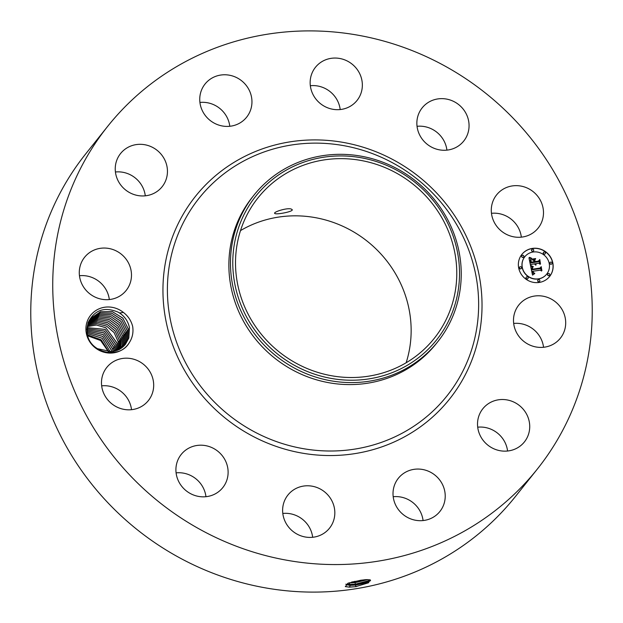<?xml version="1.0" encoding="UTF-8"?>
<svg xmlns="http://www.w3.org/2000/svg" width="623" height="623" viewBox="0 0 623 623"><rect width="100%" height="100%" fill="white"/><g stroke="black" fill="none" stroke-linecap="round" stroke-linejoin="round"><path stroke-width="0.93" d="M537.275 469.135L515.307 496.671A274.798 261.644 -141.4 0 1 220.41 575.987A274.798 261.644 -141.4 0 1 85.725 153.865L107.693 126.329A274.798 261.644 -141.4 0 1 402.59 47.013A274.798 261.644 -141.4 0 1 537.275 469.135A274.798 261.644 -141.4 0 1 242.378 548.45A274.798 261.644 -141.4 0 1 107.693 126.329M513.679 323.446A26.594 25.317 -141.4 0 1 543.544 347.276M240.517 230.588A112.701 107.304 -141.4 0 1 333.367 222.442A112.701 107.304 -141.4 0 1 406.149 362.757M477.709 427.183A26.594 25.317 -141.4 0 1 507.574 451.013M393.206 496.726A26.594 25.317 -141.4 0 1 423.072 520.555M282.803 513.445A26.594 25.317 -141.4 0 1 294.5 514.871A26.594 25.317 -141.4 0 1 312.668 537.283M176.091 472.865A26.594 25.317 -141.4 0 1 199.22 481.953A26.594 25.317 -141.4 0 1 205.956 496.695M101.666 385.847A26.594 25.317 -141.4 0 1 131.071 407.053A26.594 25.317 -141.4 0 1 131.531 409.685M79.456 275.724A26.594 25.317 -141.4 0 1 109.321 299.554M115.426 171.987A26.594 25.317 -141.4 0 1 145.291 195.817M199.928 102.445A26.594 25.317 -141.4 0 1 229.794 126.274M310.332 85.717A26.594 25.317 -141.4 0 1 322.029 87.142A26.594 25.317 -141.4 0 1 340.197 109.555M417.044 126.305A26.594 25.317 -141.4 0 1 440.165 135.393A26.594 25.317 -141.4 0 1 446.909 150.135M491.469 213.315A26.594 25.317 -141.4 0 1 520.883 234.521A26.594 25.317 -141.4 0 1 521.334 237.153M355.608 586.695L368.473 582.793L370.109 579.849L366.332 579.624L360.772 580.231L347.798 583.276L345.415 586.617L349.363 587.154L355.608 586.695L349.192 587.076L345.282 586.57M129.428 342.432C132.473 337.643 133.556 332.324 132.676 326.483C131.219 320.736 128.128 316.048 123.385 312.427L119.569 312.995A21.61 20.575 -141.4 0 0 118.074 312.131C104.282 306.438 94.244 310.028 87.968 322.909L87.212 333.523C89.432 352.984 119.818 360.117 129.428 342.432A23.736 22.599 -141.4 0 1 99.906 350.702A23.736 22.599 -141.4 0 1 86.963 322.146A23.736 22.599 -141.4 0 1 123.385 312.427M514.668 312.754A26.594 25.317 -141.4 0 1 518.811 305.005A26.594 25.317 -141.4 0 1 551.55 299.227A26.594 25.317 -141.4 0 1 564.524 330.431A26.594 25.317 -141.4 0 1 560.381 338.18A26.594 25.317 -141.4 0 1 527.642 343.958A26.594 25.317 -141.4 0 1 514.668 312.754M521.342 445.118A26.594 25.317 -141.4 0 1 486.072 443.592A26.594 25.317 -141.4 0 1 482.841 408.743A26.594 25.317 -141.4 0 1 485.917 405.542A26.594 25.317 -141.4 0 1 521.178 407.068A26.594 25.317 -141.4 0 1 524.41 441.917A26.594 25.317 -141.4 0 1 521.342 445.118M424.87 520.306A26.594 25.317 -141.4 0 1 397.163 507.792A26.594 25.317 -141.4 0 1 398.338 478.285A26.594 25.317 -141.4 0 1 413.368 469.446A26.594 25.317 -141.4 0 1 441.076 481.961A26.594 25.317 -141.4 0 1 439.908 511.46A26.594 25.317 -141.4 0 1 424.87 520.306M300.971 535.858A26.594 25.317 -141.4 0 1 287.935 495.012A26.594 25.317 -141.4 0 1 316.476 487.334A26.594 25.317 -141.4 0 1 329.512 528.187A26.594 25.317 -141.4 0 1 300.971 535.858M182.835 487.607A26.594 25.317 -141.4 0 1 181.231 454.424A26.594 25.317 -141.4 0 1 221.188 454.416A26.594 25.317 -141.4 0 1 222.8 487.599A26.594 25.317 -141.4 0 1 182.835 487.607M102.117 388.479A26.594 25.317 -141.4 0 1 106.798 367.414A26.594 25.317 -141.4 0 1 133.12 359.058A26.594 25.317 -141.4 0 1 153.048 379.524A26.594 25.317 -141.4 0 1 148.367 400.589A26.594 25.317 -141.4 0 1 122.046 408.945A26.594 25.317 -141.4 0 1 102.117 388.479M80.453 265.032A26.594 25.317 -141.4 0 1 84.588 257.283A26.594 25.317 -141.4 0 1 117.334 251.505A26.594 25.317 -141.4 0 1 130.308 282.71A26.594 25.317 -141.4 0 1 126.165 290.458A26.594 25.317 -141.4 0 1 93.427 296.236A26.594 25.317 -141.4 0 1 80.453 265.032M123.634 150.345A26.594 25.317 -141.4 0 1 158.896 151.872A26.594 25.317 -141.4 0 1 162.136 186.721A26.594 25.317 -141.4 0 1 159.06 189.922A26.594 25.317 -141.4 0 1 123.79 188.395A26.594 25.317 -141.4 0 1 120.558 153.546A26.594 25.317 -141.4 0 1 123.634 150.345M220.098 75.157A26.594 25.317 -141.4 0 1 247.806 87.672A26.594 25.317 -141.4 0 1 246.638 117.179A26.594 25.317 -141.4 0 1 231.6 126.025A26.594 25.317 -141.4 0 1 203.892 113.503A26.594 25.317 -141.4 0 1 205.06 84.004A26.594 25.317 -141.4 0 1 220.098 75.157M343.997 59.606A26.594 25.317 -141.4 0 1 357.034 100.459A26.594 25.317 -141.4 0 1 328.5 108.129A26.594 25.317 -141.4 0 1 315.464 67.284A26.594 25.317 -141.4 0 1 343.997 59.606M462.134 107.857A26.594 25.317 -141.4 0 1 463.746 141.039A26.594 25.317 -141.4 0 1 423.78 141.047A26.594 25.317 -141.4 0 1 422.176 107.865A26.594 25.317 -141.4 0 1 462.134 107.857M542.851 206.992A26.594 25.317 -141.4 0 1 538.179 228.057A26.594 25.317 -141.4 0 1 511.849 236.413A26.594 25.317 -141.4 0 1 491.929 215.947A26.594 25.317 -141.4 0 1 496.601 194.882A26.594 25.317 -141.4 0 1 522.931 186.518A26.594 25.317 -141.4 0 1 542.851 206.992M532.33 248.413A17.732 16.883 -141.4 0 1 550.506 256.995A17.732 16.883 -141.4 0 1 549.618 276.487A17.732 16.883 -141.4 0 1 539.191 282.453A17.732 16.883 -141.4 0 1 521.015 273.863A17.732 16.883 -141.4 0 1 521.903 254.371A17.732 16.883 -141.4 0 1 532.33 248.413M87.757 335.82L100.638 340.54L108.729 352.096M379.002 165.251A112.701 107.304 -141.4 0 1 434.239 338.375A112.701 107.304 -141.4 0 1 313.299 370.911A112.701 107.304 -141.4 0 1 258.054 197.779A112.701 107.304 -141.4 0 1 379.002 165.251M275.117 213.634C277.827 214.686 295.645 211.08 291.712 209.336C288.729 206.929 271.301 212.443 275.117 213.634L274.735 213.292M292.117 209.787L291.712 209.336M356.636 586.539L355.593 586.679L355.756 585.067L366.246 582.832L370.568 580.286L369.984 579.811M549.564 276.55A17.732 16.883 38.6 0 0 550.382 257.089A17.732 16.883 38.6 0 0 532.229 248.538A17.732 16.883 38.6 0 0 521.848 254.433M273.24 178.848A115.496 109.967 -141.4 0 1 432.969 200.147A115.496 109.967 -141.4 0 1 419.053 357.314A115.496 109.967 -141.4 0 1 259.324 336.007A115.496 109.967 -141.4 0 1 273.24 178.848M349.363 587.154L350.235 585.379L345.827 584.172L346.77 584.833L350.219 585.324L355.741 585.013L370.241 580.877L370.56 580.254M350.235 585.379L355.756 585.067M370.553 580.223L355.118 584.226L346.014 584.397M118.074 312.131C124.187 315.612 127.988 320.806 129.459 327.721L128.805 338.048L125.387 344.41L128.821 338.024L129.428 327.464C128.089 321.312 124.802 316.492 119.569 312.995M437.728 341.77L436.131 343.771A117.545 111.914 -141.4 0 1 309.989 377.702A117.545 111.914 -141.4 0 1 252.377 197.141L253.974 195.139A117.545 111.914 -141.4 0 1 271.651 177.641A117.545 111.914 -141.4 0 1 380.116 161.209A117.545 111.914 -141.4 0 1 437.728 341.77A117.545 111.914 -141.4 0 1 420.05 359.269A117.545 111.914 -141.4 0 1 311.586 375.7A117.545 111.914 -141.4 0 1 253.974 195.139M524.792 256.777A13.971 13.301 38.6 0 0 524.737 256.847A13.971 13.301 38.6 0 0 524.036 272.204A13.971 13.301 38.6 0 0 538.365 278.964A13.971 13.301 38.6 0 0 546.573 274.268A13.971 13.301 38.6 0 0 546.628 274.206M519.621 267.135A1.075 1.02 38.6 0 0 520.61 268.902A1.075 1.02 38.6 0 0 521.295 268.474M531.801 249.613A1.075 1.02 38.6 0 0 532.797 251.373A1.075 1.02 38.6 0 0 533.475 250.944M521.918 255.703A1.075 1.02 38.6 0 0 522.915 257.463A1.075 1.02 38.6 0 0 523.593 257.034M550.125 262.517A1.075 1.02 38.6 0 0 551.121 264.277A1.075 1.02 38.6 0 0 551.799 263.848M543.49 252.432A1.075 1.02 38.6 0 0 544.479 254.2A1.075 1.02 38.6 0 0 545.164 253.771M537.937 280.039A1.075 1.02 38.6 0 0 538.934 281.806A1.075 1.02 38.6 0 0 539.611 281.378M526.256 277.219A1.075 1.02 38.6 0 0 527.253 278.979A1.075 1.02 38.6 0 0 527.93 278.551M547.827 273.949A1.075 1.02 38.6 0 0 548.816 275.716A1.075 1.02 38.6 0 0 549.502 275.288M348.872 582.887L355.281 582.614L367.835 579.592M97.227 348.646L112.436 351.847L125.394 344.402M86.862 329.528L87.75 324.373L91.051 318.151L100.583 311.734L112.545 311.726L122.918 318.244L128.33 329.131L127.684 339.457L128.299 328.874L122.762 318.034L112.319 311.64L100.529 311.741L91.051 318.151M538.467 278.839A13.971 13.301 38.6 0 0 546.675 274.143A13.971 13.301 38.6 0 0 547.376 258.786A13.971 13.301 38.6 0 0 533.054 252.019A13.971 13.301 38.6 0 0 524.839 256.715A13.971 13.301 38.6 0 0 524.138 272.072A13.971 13.301 38.6 0 0 538.467 278.839M520.711 268.77A1.075 1.02 38.6 0 0 521.404 267.228A1.075 1.02 38.6 0 0 519.668 267.072A1.075 1.02 38.6 0 0 520.711 268.77M532.899 251.248A1.075 1.02 38.6 0 0 533.584 249.706A1.075 1.02 38.6 0 0 531.855 249.543A1.075 1.02 38.6 0 0 532.899 251.248M523.016 257.338A1.075 1.02 38.6 0 0 523.702 255.796A1.075 1.02 38.6 0 0 521.965 255.632A1.075 1.02 38.6 0 0 523.016 257.338M551.223 264.152A1.075 1.02 38.6 0 0 551.908 262.61A1.075 1.02 38.6 0 0 550.171 262.447A1.075 1.02 38.6 0 0 551.223 264.152M544.58 254.067A1.075 1.02 38.6 0 0 545.265 252.525A1.075 1.02 38.6 0 0 543.536 252.37A1.075 1.02 38.6 0 0 544.58 254.067M538.622 279.61A1.075 1.02 38.6 0 0 537.937 281.152A1.075 1.02 38.6 0 0 539.666 281.316A1.075 1.02 38.6 0 0 538.622 279.61M526.933 276.791A1.075 1.02 38.6 0 0 526.248 278.333A1.075 1.02 38.6 0 0 527.985 278.489A1.075 1.02 38.6 0 0 526.933 276.791M548.505 273.52A1.075 1.02 38.6 0 0 547.819 275.062A1.075 1.02 38.6 0 0 549.556 275.226A1.075 1.02 38.6 0 0 548.505 273.52M108.955 352.104L101.175 339.815L87.5 334.87L101.191 339.792L108.97 352.104M349.012 582.84L355.266 582.56L367.695 579.592M530.773 266.239L533.132 266.932L531.902 268.046L532.065 269.782L540.172 268.653L540.803 267.649L541.488 271.052L540.406 270.141L532.992 271.262L533.537 272.773L534.791 273.256L533.405 272.921L532.431 271.348L533.023 273.232L534.62 273.668L532.525 275.093L530.687 266.348M531.193 265.741L533.311 266.597M532.548 267.594L532.572 269.183L540.071 268.054L541.239 266.66L541.831 270.662L541.114 267.096L540.18 268.264L532.408 269.44L532.268 268.77L532.595 267.469L532.47 269.307L539.97 268.178L541.13 266.784L541.901 270.584M528.958 257.79L531.442 258.677L530.259 260.079L530.632 262.929L534.121 262.4L534.028 261.948L530.952 262.415L530.586 260.398L531.084 259.199L531.115 262.197L533.997 261.761L533.763 260.64L532.268 259.635L535.391 259.168L534.402 260.601L534.752 262.306L538.506 261.738L539.284 260.64L540.016 264.292L538.809 263.225L535.601 263.708L536.107 264.814L535.048 263.794L535.78 265.196L534.425 263.887L531.279 264.362L530.516 265.515L528.958 257.79M529.589 257.322L531.731 258.319M535.64 258.568L532.416 259.051L535.507 258.786M535.243 261.567L538.436 261.084L539.798 259.534L540.499 264.051L539.682 259.978L538.56 261.263L535.079 261.785L534.783 260.289L535.141 261.699L538.334 261.216L539.697 259.659L540.499 264.051M364.821 579.733L351.582 582.069M124.81 345.103L127.684 339.457L124.818 345.095M532.992 271.262L532.984 271.916M540.709 267.804L541.34 270.919M540.172 268.653L532.065 269.782M530.687 266.371L531.738 266.761M531.279 264.362L530.516 265.491M539.183 260.78L539.868 264.152M538.506 261.738L534.752 262.306M534.402 260.601L534.643 262.431M535.391 259.168L534.3 260.726M532.4 259.729L535.289 259.293M533.997 261.761L531.115 262.197M534.121 262.4L530.632 262.929M530.586 262.649L530.531 263.054M530.446 261.933L530.485 262.781M530.352 261.504L530.344 262.057M530.679 258.49L531.287 258.786M532.377 259.176L535.539 258.693M534.838 260.196L535.141 261.699M110.38 352.065L102.063 338.18L87.204 333.484L102.149 338.273L110.357 352.065M90.499 318.883L100.116 312.956L111.774 313.244L121.906 319.786L127.209 330.54L126.555 340.867L124.195 345.773L126.57 340.851L127.178 330.291L121.851 319.685L111.782 313.221L100.077 312.956L90.506 318.875M87.018 332.207L102.733 336.443L111.424 350.313L111.665 351.956L111.4 350.064L102.639 336.35L87.01 332.191M89.985 319.63L99.664 314.202L111.135 314.817L120.94 321.375L126.08 331.958L125.425 342.284L123.549 346.411M123.564 346.404L125.441 342.261L126.048 331.701L120.831 321.219L111.042 314.763L99.61 314.202L89.992 319.615M113.807 348.257L112.522 348.654L103.239 334.559L86.901 330.977M112.522 348.654L112.903 351.769M86.901 330.992L103.332 334.652L112.553 348.903L112.888 351.777M89.51 320.401L99.221 315.472L110.497 316.398L119.974 322.971L124.95 333.367L124.296 343.694L122.879 347.027L124.312 343.678L124.919 333.118L119.865 322.815L110.403 316.344L99.166 315.464L89.51 320.393M113.651 347.237L103.846 332.799L86.862 329.824L103.94 332.892L113.682 347.494L114.04 351.536L113.651 347.237L114.936 346.847M125.083 334.138L123.798 334.528L118.9 324.412L109.765 317.932L98.738 316.757L89.066 321.195L98.784 316.764L109.858 317.995L119.001 324.575L123.821 334.777L123.175 345.103L122.17 347.618M123.798 334.528L123.19 345.087L122.178 347.611M114.78 345.827L104.485 331.078L86.909 328.718L104.578 331.163L114.811 346.077L115.13 351.247L114.78 345.827M123.954 335.548L122.669 335.937L117.926 326.016L109.111 319.537L98.309 318.065L88.661 322.021L98.364 318.073L109.212 319.599L118.035 326.179L122.7 336.194L122.046 346.52L121.423 348.179M122.669 335.937L122.061 346.497L121.43 348.171M116.174 350.913L115.901 344.41L105.131 329.38L87.025 327.651L105.232 329.466L115.933 344.667L116.166 350.92M88.279 322.893L97.943 319.412L108.558 321.211L117.062 327.784L121.571 337.604L120.644 348.716M120.652 348.709L121.54 337.355L116.96 327.62L108.457 321.149L97.889 319.404L88.287 322.878M87.181 326.639L96.417 325.019L105.887 327.784L117.062 343.257L117.147 350.547L117.031 343L105.793 327.698L96.363 324.996L87.189 326.623M119.803 349.324L120.41 338.764L115.995 329.232L107.795 322.769L97.492 320.759L87.952 323.765L97.546 320.775L107.896 322.839L116.088 329.396L120.441 339.013L119.795 349.339M87.391 325.65L96.775 323.578L106.556 326.117L114.149 332.627L118.191 341.84L118.082 350.142L118.16 341.591L114.056 332.464L106.455 326.039L96.721 323.555L87.399 325.634M119.32 340.431L118.977 349.698L119.289 340.174L115.021 330.844L107.125 324.396L97.095 322.146L87.656 324.684L97.157 322.161L107.226 324.474L115.123 331.008L119.32 340.431M275.109 446.021A162.525 154.745 -141.4 0 1 170.141 243.718A162.525 154.745 -141.4 0 1 369.867 149.442A162.525 154.745 -141.4 0 1 474.835 351.746A162.525 154.745 -141.4 0 1 275.109 446.021M369.229 152.425A158.538 150.945 -141.4 0 1 471.627 349.752A158.538 150.945 -141.4 0 1 276.807 441.715A158.538 150.945 -141.4 0 1 174.409 244.38A158.538 150.945 -141.4 0 1 369.229 152.425M355.741 585.013L355.118 584.226L355.281 582.614M350.219 585.324L348.755 584.623L349.791 582.926M355.266 582.56L354.689 581.321M119.445 341.202L118.16 341.591M126.204 332.729L124.919 333.118"/></g></svg>
